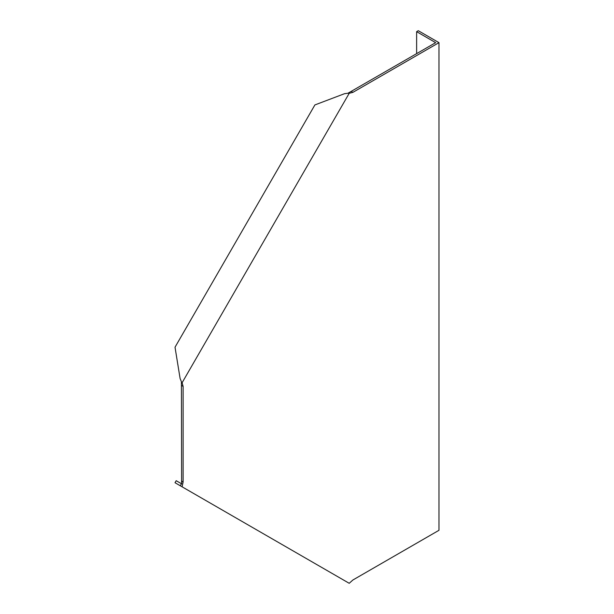 <?xml version="1.0" encoding="UTF-8"?>
<svg xmlns="http://www.w3.org/2000/svg" width="614" height="614" viewBox="0 0 614 614"><rect width="100%" height="100%" fill="white"/><g stroke="black" fill="none" stroke-linecap="round" stroke-linejoin="round"><path stroke-width="0.92" d="M349.212 583.3L352.881 580.007L438.979 530.296L438.979 42.65L352.881 92.361L349.212 93.297L182.097 382.752L181.414 381.693L181.614 483.832L180.109 485.666L349.212 583.3M416.63 53.641L416.63 31.659L435.671 42.65L347.961 93.236L349.212 93.297M180.109 485.666L175.021 482.727L176.187 480.701L181.283 483.64M181.414 381.693L180.109 378.546L175.021 347.217L314.898 104.933L344.577 93.681L347.961 93.236M352.881 92.361L351.223 91.402M416.63 31.659L418.28 30.7L438.979 42.65M181.46 385.446L183.118 386.398L182.097 382.752M183.118 386.398L183.118 481.99L182.097 486.81M183.118 481.99L181.46 481.038"/></g></svg>
